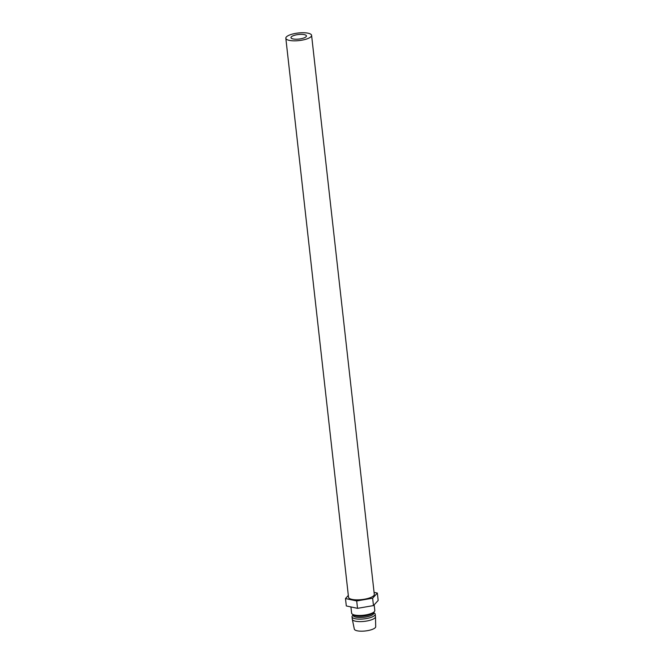 <?xml version="1.0" encoding="UTF-8"?>
<svg xmlns="http://www.w3.org/2000/svg" width="664" height="664" viewBox="0 0 664 664"><rect width="100%" height="100%" fill="white"/><g stroke="black" fill="none" stroke-linecap="round" stroke-linejoin="round"><path stroke-width="1" d="M293.081 38.944A7.777 2.291 173.6 0 1 290.981 37.657A7.777 2.291 173.6 0 1 295.737 34.968A7.777 2.291 173.6 0 1 304.336 34.636A7.777 2.291 173.6 0 1 306.436 35.922A7.777 2.291 173.6 0 1 301.68 38.612A7.777 2.291 173.6 0 1 293.081 38.944M289.321 40.38A12.965 3.81 -6.4 0 0 303.656 39.823A12.965 3.81 -6.4 0 0 311.59 35.341A12.965 3.81 -6.4 0 0 308.088 33.2A12.965 3.81 -6.4 0 0 293.754 33.756A12.965 3.81 -6.4 0 0 285.827 38.238A12.965 3.81 -6.4 0 0 289.321 40.38M285.827 38.238L348.525 597.251A12.965 3.81 -6.4 0 0 352.028 599.393A12.965 3.81 -6.4 0 0 366.362 598.837A12.965 3.81 -6.4 0 0 374.297 594.363L311.59 35.341M374.164 604.829L374.803 610.515A11.67 3.428 173.6 0 1 374.355 611.627A11.67 3.428 173.6 0 1 365.939 614.889A11.67 3.428 173.6 0 1 354.759 615.047A11.67 3.428 173.6 0 1 352.293 614.1A11.67 3.428 173.6 0 1 351.613 613.113L350.916 606.929M374.355 611.627L373.259 612.88A10.367 3.046 173.6 0 1 365.773 615.777A10.367 3.046 173.6 0 1 355.838 615.918A10.367 3.046 173.6 0 1 353.646 615.08L352.293 614.1M373.707 612.366L373.791 613.121A10.367 3.046 173.6 0 1 367.441 616.707A10.367 3.046 173.6 0 1 355.979 617.146A10.367 3.046 173.6 0 1 353.182 615.437L353.09 614.681M373.732 612.64L374.537 613.221A11.67 3.428 173.6 0 1 375.218 614.208A11.67 3.428 173.6 0 1 368.08 618.234A11.67 3.428 173.6 0 1 355.174 618.74A11.67 3.428 173.6 0 1 352.028 616.806A11.67 3.428 173.6 0 1 352.476 615.694L353.123 614.955M375.218 614.208L375.492 616.673A11.67 3.428 173.6 0 1 375.5 616.765A11.67 3.428 173.6 0 1 368.213 620.732A11.67 3.428 173.6 0 1 355.456 621.197A11.67 3.428 173.6 0 1 352.318 619.363A11.67 3.428 173.6 0 1 352.302 619.271L352.028 616.806M375.5 616.765L375.699 626.708A10.757 3.162 173.6 0 1 368.976 630.368A10.757 3.162 173.6 0 1 357.215 630.8A10.757 3.162 173.6 0 1 354.327 629.107L352.318 619.363M348.326 595.442L345.479 598.554L346.309 605.941L357.531 608.34L373.467 605.593L378.173 600.447L377.343 593.06L374.073 592.354M345.479 598.554L356.701 600.953L357.531 608.34M356.701 600.953L372.637 598.206L373.467 605.593M372.637 598.206L377.343 593.06"/></g></svg>
